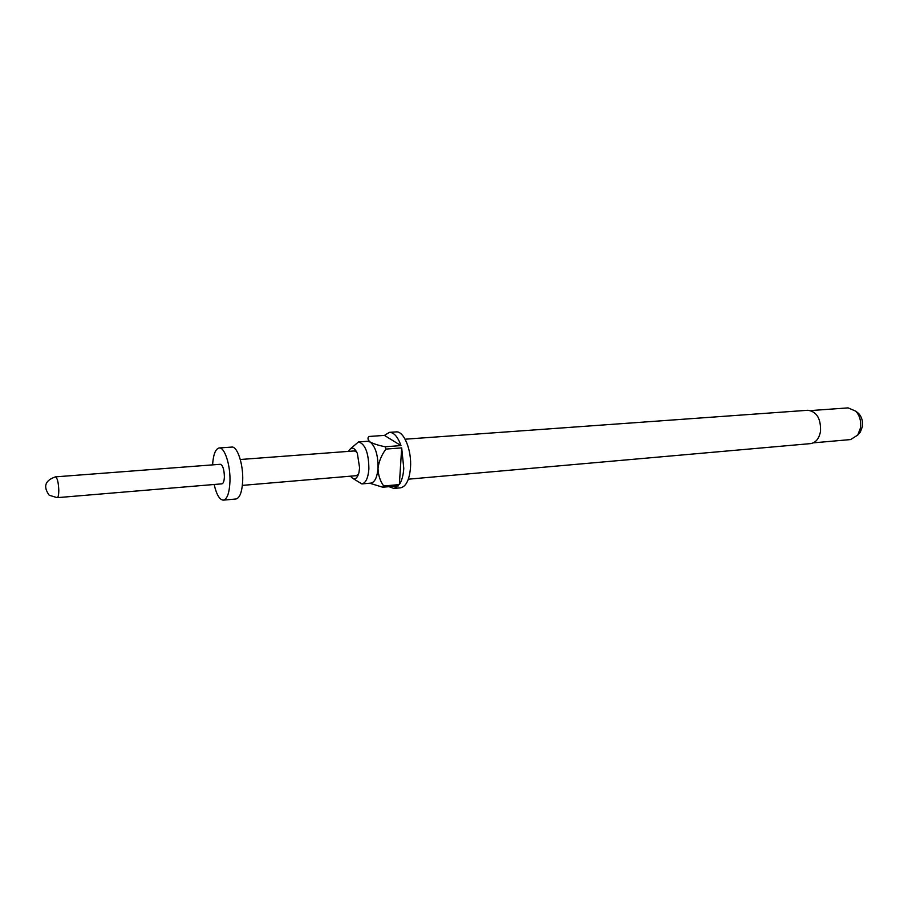 <?xml version="1.0" encoding="UTF-8"?>
<svg xmlns="http://www.w3.org/2000/svg" width="908" height="908" viewBox="0 0 908 908"><rect width="100%" height="100%" fill="white"/><g stroke="black" fill="none" stroke-linecap="round" stroke-linejoin="round"><path stroke-width="1.36" d="M350.567 476.167L351.578 477.449C354.744 480.219 357.196 478.652 358.921 472.739L359.602 467.858L357.366 453.421C354.722 447.86 352.054 446.702 349.376 449.948L348.581 451.367M353.133 478.584L361.861 483.919C365.776 483.067 368.126 478.073 368.886 468.925C368.693 452.91 365.22 443.91 358.49 441.924L350.726 448.575M408.339 479.186L810.549 443.615C815.793 442.741 819.118 438.655 820.526 431.345C820.957 418.611 816.735 411.585 807.87 410.268L405.127 439.2M358.49 441.924L367.536 441.277L370.226 442.048C375.571 446.736 378.171 455.453 378.012 468.176C377.217 477.279 374.845 482.261 370.895 483.113L361.861 483.919M389.01 486.665L393.902 488.436L400.507 487.834C406.012 486.677 409.338 480.026 410.484 467.858C411.903 450.3 403.878 430.687 396.024 431.902L389.407 432.356L384.436 435.397L368.932 436.476L368.058 437.758M393.902 488.436L398.419 485.803L382.779 487.233L383.687 485.996L399.35 484.588C401.801 480.809 403.288 475.417 403.788 468.426L401.688 447.894L385.923 449.085L385.219 446.759L400.973 445.59C397.817 436.782 393.959 432.378 389.407 432.356M813.318 442.854L850.637 439.563L857.742 435.068L860.5 427.884C861.295 421.187 859.74 415.626 855.824 411.188L848.095 407.885L810.731 410.575M858.73 433.945L860.251 432.231L862.407 426.612C863.031 421.403 861.817 417.056 858.752 413.594L856.982 412.141M240.291 459.505L354.37 450.935L356.742 452.071M221.904 483.839C223.357 483.476 224.174 481.161 224.389 476.904C224.185 469.459 222.835 465.248 220.338 464.283L55.513 476.859C57.363 477.96 58.453 482.466 58.804 490.365C58.759 494.883 58.225 497.312 57.181 497.663L221.904 483.839M214.152 484.497C216.524 494.667 219.588 499.877 223.357 500.138L235.932 499.003C239.837 498.038 242.096 491.92 242.697 480.65C243.401 464.385 237.34 446.066 231.778 447.076L219.168 447.962C215.491 448.824 213.301 454.454 212.586 464.873M223.357 500.138C227.182 499.184 229.383 493.044 229.951 481.717C230.609 465.373 224.639 446.952 219.168 447.962M358.512 474.18L356.345 475.679L242.368 485.383M383.687 485.996C380.066 480.934 378.171 474.998 378.012 468.176C378.954 461.309 381.587 454.942 385.923 449.085M399.35 484.588L401.688 447.894M385.219 446.759C378.738 445.488 373.744 443.91 370.226 442.048C367.797 440.096 367.365 438.235 368.932 436.476M400.973 445.59L384.436 435.397M369.692 483.215L382.779 487.233M860.251 432.231L857.742 435.068M55.513 476.859C45.037 480.411 42.937 486.54 49.214 495.246L57.181 497.663M858.752 413.594L855.824 411.188"/></g></svg>
